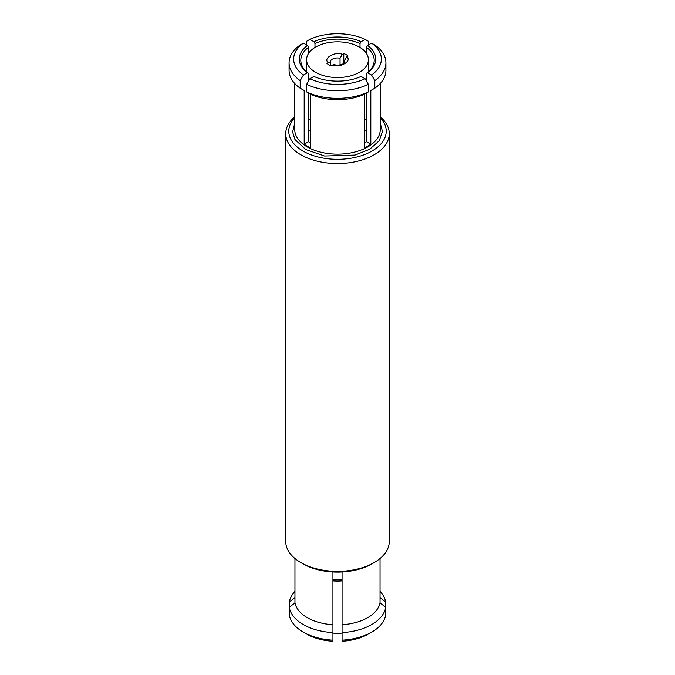 <?xml version="1.0" encoding="UTF-8"?>
<svg xmlns="http://www.w3.org/2000/svg" width="675" height="675" viewBox="0 0 675 675"><rect width="100%" height="100%" fill="white"/><g stroke="black" fill="none" stroke-linecap="round" stroke-linejoin="round"><path stroke-width="1.01" d="M364.357 131.077A36.695 21.187 0 0 0 366.474 129.634L366.474 93.007M310.643 143.134A36.695 21.187 180 0 1 308.526 141.691L304.189 144.197L304.189 90.484L300.181 88.197A48.423 27.953 180 0 1 289.077 70.386L289.077 62.8A48.423 27.953 180 0 1 300.181 44.98L303.429 43.124L307.437 45.444L308.526 47.309A36.695 21.187 180 0 0 300.805 60.311A36.695 21.187 180 0 0 308.526 73.313L307.437 72.697L303.429 75.009A43.858 25.321 180 0 1 303.429 43.124M308.526 93.007L308.526 129.634A36.695 21.187 0 0 0 310.643 131.077M308.526 129.634L308.526 141.691M332.935 579.53A36.695 21.187 0 0 0 342.065 579.53M332.935 580.88A30.915 17.845 0 0 0 342.065 580.88M332.935 633.099A30.915 17.845 0 0 0 342.065 633.099M380.287 116.842A51.773 29.894 180 0 1 389.273 133.667A51.773 29.894 180 0 1 357.311 161.283A51.773 29.894 180 0 1 300.89 154.803A51.773 29.894 180 0 1 285.727 133.667A51.773 29.894 180 0 1 294.713 116.842M285.727 133.667L285.727 541.468A51.773 29.894 0 0 0 300.89 562.604L303.041 563.853A48.727 28.131 0 0 0 371.959 563.853L374.11 562.604A51.773 29.894 0 0 0 389.273 541.468L389.273 133.667M303.041 563.853L300.89 562.604A51.773 29.894 0 0 0 374.11 562.604M294.958 591.401A48.423 27.953 0 0 0 289.297 602.117L294.958 597.518M294.958 558.503L294.958 602.792L289.297 607.39L289.297 602.117M294.958 602.792A42.787 24.705 0 0 0 307.243 617.625A42.787 24.705 0 0 0 332.935 624.721L332.935 571.97M306.492 633.968A43.858 25.321 0 0 0 332.935 641.25L332.935 640.17A48.423 27.953 0 0 1 303.261 632.104L306.492 633.968L303.261 632.104A48.423 27.953 0 0 1 289.297 614.976L289.297 607.39A48.423 27.953 0 0 0 303.261 624.527A48.423 27.953 0 0 0 332.935 632.585L332.935 624.721M332.935 640.17L332.935 632.585M342.065 571.97L342.065 624.721A42.787 24.705 0 0 0 380.042 602.792L380.042 558.503M342.065 624.721L342.065 632.585A48.423 27.953 0 0 0 385.703 607.39L380.042 602.792M342.065 632.585L342.065 641.25A43.858 25.321 0 0 0 368.508 633.968L371.739 632.104A48.423 27.953 0 0 0 385.703 614.976L385.703 602.117L380.042 597.518M342.065 640.17A48.423 27.953 0 0 0 371.739 632.104M380.042 591.401A48.423 27.953 180 0 1 385.703 602.117M380.287 117.72A48.727 28.131 180 0 1 366.685 153.706A48.727 28.131 180 0 1 303.041 151.073A48.727 28.131 180 0 1 294.713 117.72M307.437 45.444A38.222 22.064 0 0 0 307.437 72.697M300.181 88.197L300.181 80.612L303.429 75.009M300.181 80.612A48.423 27.953 180 0 1 289.077 62.8M366.474 52.085L366.044 52.836M308.956 52.836L308.526 52.085M361.1 41.715L360.02 43.58A36.695 21.187 180 0 0 314.98 43.58L313.9 41.715L309.892 39.395A43.858 25.321 180 0 1 365.108 39.395L361.1 41.715A38.222 22.064 0 0 0 313.9 41.715M365.108 39.395L368.356 41.251L368.356 44.98M306.644 44.98L306.644 41.251L309.892 39.395M371.571 43.124A43.858 25.321 180 0 1 371.571 75.009L367.563 72.697L366.474 73.313A36.695 21.187 180 0 0 374.195 60.311A36.695 21.187 180 0 0 366.474 47.309L367.563 45.444L371.571 43.124L374.819 44.98A48.423 27.953 180 0 1 385.923 62.8L385.923 70.386A48.423 27.953 180 0 1 374.819 88.197L370.811 90.484L370.811 144.197A42.787 24.705 180 0 1 364.357 147.926L364.357 94.213A42.787 24.705 180 0 1 310.643 94.213L310.643 147.926A42.787 24.705 180 0 1 307.243 146.163A42.787 24.705 180 0 1 304.189 144.197M367.563 72.697A38.222 22.064 0 0 0 367.563 45.444M371.571 75.009L374.819 80.612L374.819 88.197M385.923 62.8A48.423 27.953 180 0 1 374.819 80.612M313.9 76.427A38.222 22.064 0 0 0 361.1 76.427L365.108 78.739A43.858 25.321 180 0 1 309.892 78.739L313.9 76.427M364.357 94.213L368.356 91.927L368.356 84.341L365.108 78.739M309.892 78.739L306.644 84.341L306.644 91.927L310.643 94.213M368.356 84.341A48.423 27.953 180 0 1 306.644 84.341M368.356 91.927A48.423 27.953 180 0 1 306.644 91.927M366.474 47.309L366.474 53.477M360.02 47.461L360.02 43.58M370.811 144.197L366.474 141.691A36.695 21.187 180 0 1 364.357 143.134M366.474 81.101L366.474 73.313M366.474 141.691L366.474 129.634M308.526 73.313L308.526 81.101M314.98 43.58L314.98 47.461M308.526 53.477L308.526 47.309M342.343 54.405C335.585 50.878 322.237 58.59 328.345 62.488L330.379 62.657L330.193 62.176A7.307 4.219 180 0 1 340.048 58.219L342.343 54.405L343.794 53.57A12.336 7.121 180 0 1 348.106 56.059L346.655 56.894L344.351 60.708L344.351 62.977M330.379 62.657L330.649 65.61M340.048 58.219L340.048 64.884M328.345 62.488L326.894 63.323A12.336 7.121 180 0 0 328.776 64.724A12.336 7.121 180 0 0 331.206 65.812L332.657 64.977C339.415 68.504 352.763 60.792 346.655 56.894M344.351 60.708A7.307 4.219 180 0 1 344.807 62.176L343.17 63.838C338.664 65.568 337.753 65.281 334.049 64.69L332.657 64.977M343.794 53.57L343.794 63.45M315.638 72.309A30.915 17.845 180 0 1 306.585 59.687A30.915 17.845 180 0 1 325.671 43.2A30.915 17.845 180 0 1 359.362 47.073A30.915 17.845 180 0 1 368.415 59.687A30.915 17.845 180 0 1 349.329 76.182A30.915 17.845 180 0 1 315.638 72.309M310.643 120.749A30.915 17.845 180 0 1 308.526 118.125M366.474 118.125A30.915 17.845 180 0 1 364.357 120.749M294.713 123.289L292.604 131.963L294.95 139.497L305.733 149.521L324.574 156.018L354.983 155.073L369.638 149.302L379.266 140.729L382.421 131.439L380.287 123.289M294.713 83.472L294.713 129.44A42.787 24.705 0 0 0 307.243 146.905A42.787 24.705 0 0 0 353.877 152.263A42.787 24.705 0 0 0 380.287 129.44L380.287 83.472M306.585 71.736L306.585 59.687M368.415 71.736L368.415 59.687"/></g></svg>
